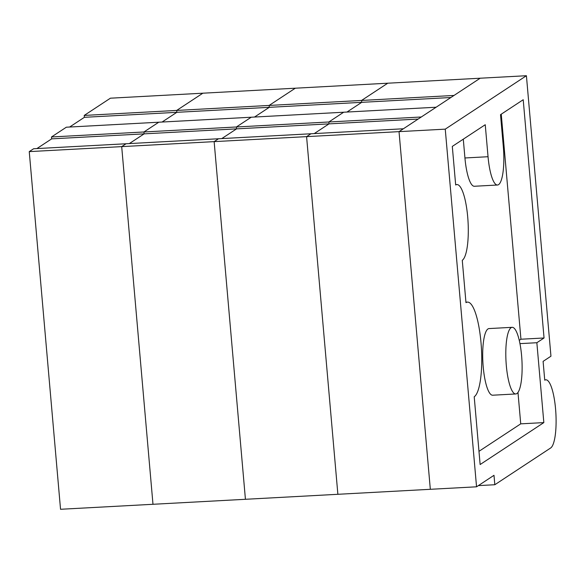 <?xml version="1.0" encoding="UTF-8"?>
<svg xmlns="http://www.w3.org/2000/svg" width="585" height="585" viewBox="0 0 585 585"><rect width="100%" height="100%" fill="white"/><g stroke="black" fill="none" stroke-linecap="round" stroke-linejoin="round"><path stroke-width="0.88" d="M478.347 485.616L494.822 484.731L550.675 447.964A34.325 8.197 86.9 0 0 555.75 411.262A34.325 8.197 86.9 0 0 545.856 379.804A34.325 8.197 86.9 0 0 544.745 380.191L543.099 361.369L550.953 356.199L526.412 75.721L480.19 78.214L399.028 131.64L430.326 489.301L476.548 486.808L445.251 129.146L399.028 131.64L403.394 128.773L33.616 148.751L29.25 151.617L121.695 146.623L126.06 143.756L121.695 146.623L152.985 504.285L60.54 509.279L29.25 151.617M474.208 396.769L480.131 464.534L543.838 422.597L536.854 342.722L544.05 337.984L523.209 99.728L500.519 114.667L503.319 146.667A33.367 7.971 -93.1 0 1 497.484 185.014A33.367 7.971 -93.1 0 1 488.044 156.721L485.243 124.722L452.3 146.404L455.678 184.992A38.135 9.111 -93.1 0 1 456.914 184.56A38.135 9.111 -93.1 0 1 467.905 219.514A38.135 9.111 -93.1 0 1 462.267 260.288L465.974 302.642A47.67 11.386 -93.1 0 1 467.517 302.109A47.67 11.386 -93.1 0 1 481.258 345.801A47.67 11.386 -93.1 0 1 474.208 396.769M478.976 451.327L520.73 423.847L543.838 422.597M515.765 393.961L492.65 395.211A33.367 7.971 -93.1 0 1 483.217 366.919A33.367 7.971 -93.1 0 1 489.053 328.573L512.16 327.322A33.367 7.971 -93.1 0 1 521.922 360.214A33.367 7.971 -93.1 0 1 515.765 393.961A33.367 7.971 -93.1 0 1 506.325 365.669A33.367 7.971 -93.1 0 1 512.16 327.322M520.73 423.847L517.981 392.425M519.261 340.338L520.942 339.227L501.25 114.185M497.484 185.014L474.369 186.264A33.367 7.971 -93.1 0 1 464.936 157.972L463.291 139.171M526.412 75.721L445.251 129.146M494.822 484.731L493.996 475.312L476.548 486.808M519.963 343.629L536.854 342.722M520.942 339.227L544.05 337.984M430.326 489.301L399.028 131.64L306.584 136.634L310.949 133.768L306.584 136.634L214.139 141.629L218.505 138.762L214.139 141.629L121.695 146.623L152.985 504.285L245.429 499.29L214.139 141.629L245.429 499.29L337.874 494.296L306.584 136.634L337.874 494.296L430.326 489.301M450.881 97.512L361.727 102.331L346.971 112.042L361.727 102.331L361.567 100.445L454.011 95.45L480.19 78.214L110.411 98.192L84.225 115.428L84.394 117.314L69.637 127.025M418.158 119.055L329.004 123.874L314.247 133.585L329.004 123.874L328.843 121.987L421.288 116.993L436.117 107.23L66.339 127.208L51.502 136.97L51.67 138.857L36.906 148.568M51.67 138.857L144.115 133.863L143.947 131.976L144.115 133.863L129.351 143.574L144.115 133.863L236.559 128.868L236.391 126.982L236.559 128.868L221.795 138.579L236.559 128.868L329.004 123.874L328.843 121.987L343.673 112.225L328.843 121.987L236.391 126.982L251.228 117.219L236.391 126.982L143.947 131.976L158.784 122.214L143.947 131.976L51.502 136.97M84.394 117.314L176.838 112.32L176.677 110.433L176.838 112.32L162.082 122.031L176.838 112.32L269.283 107.326L269.122 105.439L269.283 107.326L254.526 117.037L269.283 107.326L361.727 102.331L361.567 100.445L387.745 83.209L361.567 100.445L269.122 105.439L295.301 88.203L269.122 105.439L176.677 110.433L202.856 93.198L176.677 110.433L84.225 115.428M464.936 157.972L488.044 156.721M545.856 379.804L544.715 379.87M456.914 184.56L455.649 184.633M467.517 302.109L465.931 302.189"/></g></svg>
